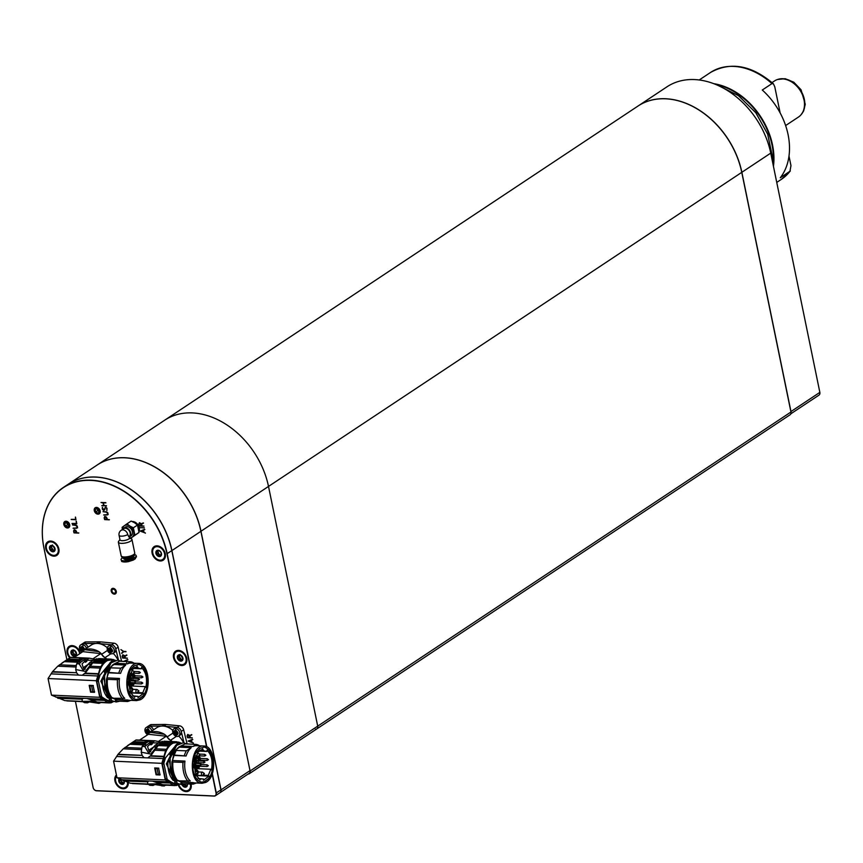 <?xml version="1.0" encoding="UTF-8"?>
<svg xmlns="http://www.w3.org/2000/svg" width="863" height="863" viewBox="0 0 863 863"><rect width="100%" height="100%" fill="white"/><g stroke="black" fill="none" stroke-linecap="round" stroke-linejoin="round"><path stroke-width="1.29" d="M97.174 465.017A76.235 56.656 56.4 0 1 97.228 464.984L164.747 420.162A76.235 56.656 56.4 0 1 268.512 486.462L317.713 726.128L790.95 412.018L741.759 172.352A76.235 56.656 -123.6 0 0 637.994 106.052L164.747 420.162A76.235 56.656 56.4 0 1 268.512 486.462L317.713 726.128A3.463 2.578 -123.6 0 1 316.829 728.89A3.463 2.578 -123.6 0 0 317.713 726.128L250.184 770.939A3.463 2.578 56.4 0 1 249.299 773.701A3.463 2.578 56.4 0 1 248.113 774.035M97.228 464.984A76.235 56.656 56.4 0 1 200.993 531.274L250.065 770.972M248.285 773.928A3.29 2.449 -123.6 0 0 250 772.051M315.567 729.213A3.463 2.578 -123.6 0 0 316.829 728.89L790.066 414.779A3.463 2.578 -123.6 0 0 790.95 412.018M193.366 743.108L191.974 742.331L191.51 740.055L192.449 739.321L188.123 741.069L193.366 742.989M123.679 651.77L125.869 651.489L123.614 651.382L120.906 649.591L123.344 651.597L121.737 653.442L123.873 651.641L126.02 651.738M126.85 661.608L126.602 660.389L127.541 659.656L123.366 661.543M139.418 522.805L138.749 524.197L139.234 525.999L143.894 526.203L141.856 525.729L141.554 524.262L143.15 522.881L141.478 523.949L139.245 522.913M145.405 533.151L144.024 532.374L143.549 530.098L144.499 529.364L140.173 531.112L145.416 533.032M103.549 510.367L105.718 507.584L106.764 508.544L106.926 510.508L106.99 508.221L105.674 507.207L103.733 510.022L102.309 507.466L102.481 509.407L103.549 510.367L104.66 509.785M105.869 507.077L103.733 510.022M105.674 507.207L104.973 507.724M105.124 507.919L105.987 507.649M104.801 516.419L104.153 517.811L104.628 519.612L109.299 519.817L107.26 519.343L106.99 518.059L104.66 516.516M75.523 517.185L75.631 519.343L71.176 519.386L75.933 519.742L75.523 517.185M75.998 519.699L71.316 519.537M76.354 521.274L76.473 523.431L72.017 523.474L76.775 523.83L76.354 521.274M76.839 523.787L72.158 523.625M76.127 521.144L76.473 523.431M74.24 529.688L73.582 531.079L74.067 532.881L78.727 533.086L76.688 532.611L76.429 531.317L74.089 529.785M115.48 591.295A2.168 1.607 -123.6 0 0 112.535 589.418A2.168 1.607 -123.6 0 0 112.395 592.115A2.168 1.607 -123.6 0 0 114.93 593.021A2.168 1.607 -123.6 0 0 115.48 591.295M100.162 510.928A3.635 2.708 -123.6 0 0 95.21 507.768A3.635 2.708 -123.6 0 0 94.973 512.288A3.635 2.708 -123.6 0 0 99.234 513.83A3.635 2.708 -123.6 0 0 100.162 510.928M69.709 524.736A3.635 2.708 -123.6 0 0 64.757 521.576A3.635 2.708 -123.6 0 0 64.52 526.096A3.635 2.708 -123.6 0 0 68.781 527.638A3.635 2.708 -123.6 0 0 69.709 524.736M115.793 775.632A8.145 6.052 -123.6 0 0 119.881 787.79A8.145 6.052 -123.6 0 0 128.274 782.741M178.166 784.618A8.145 6.052 -123.6 0 0 186.451 791.619A8.145 6.052 -123.6 0 0 191.111 784.348A8.145 6.052 -123.6 0 0 191.036 784.036M212.309 773.55L216.289 792.978A3.463 2.578 56.4 0 1 215.416 795.74A3.463 2.578 56.4 0 1 214.153 796.074L96.548 790.778A3.463 2.578 56.4 0 1 93.085 787.434L75.437 701.414L93.128 787.509A3.29 2.449 -123.6 0 0 96.419 790.681L214.024 795.977A3.29 2.449 -123.6 0 0 216.063 793.043L212.147 773.992M206.559 746.786L166.947 553.776A76.063 56.527 -123.6 0 0 90.982 480.4A76.063 56.527 -123.6 0 0 44.013 548.242L66.915 659.764M58.857 548.911A8.145 6.052 -123.6 0 0 47.648 541.921A8.145 6.052 -123.6 0 0 50.334 555.006A8.145 6.052 -123.6 0 0 58.857 548.911M165.264 553.701A8.145 6.052 -123.6 0 0 154.046 546.711A8.145 6.052 -123.6 0 0 156.742 559.807A8.145 6.052 -123.6 0 0 165.264 553.701M80.291 653.334A8.145 6.052 -123.6 0 0 69.957 645.988A8.145 6.052 -123.6 0 0 69.763 657.865M186.721 658.253A8.145 6.052 -123.6 0 0 175.513 651.263A8.145 6.052 -123.6 0 0 178.199 664.359A8.145 6.052 -123.6 0 0 186.721 658.253M77.422 527.897L77.314 526.171L75.89 525.092L72.438 524.931L75.858 525.47L77.228 526.797L76.462 528.016L73.107 528.253L77.616 527.768M72.557 524.877L76.85 525.707L77.433 527.131L76.462 528.016M107.994 514.628L107.886 512.902L106.451 511.824L103.01 511.673L106.429 512.201L107.789 513.528L107.034 514.747L103.679 514.984L108.177 514.499M103.129 511.619L107.422 512.439L108.004 513.863L107.034 514.747M106.527 505.75L103.938 505.448L103.42 502.902L105.771 502.622L101.025 502.482L103.075 502.881L103.603 505.427L101.78 505.729L106.516 505.891M144.337 527.789L139.45 527.617L144.337 527.929M122.837 654.877L122.168 656.258L122.643 658.059L127.314 658.275L125.275 657.8L124.973 656.333L126.57 654.952L124.887 656.02L122.654 654.985M187.735 734.542L187.066 735.923L187.551 737.725L192.212 737.941L190.173 737.466L189.871 735.999L191.467 734.618L189.774 735.686L187.562 734.65M215.416 795.74L220.043 792.666A3.463 2.578 -123.6 0 0 220.928 789.904L171.813 550.637A76.235 56.656 -123.6 0 0 68.048 484.348L63.42 487.422A76.235 56.656 56.4 0 1 167.185 553.722L206.84 746.927M66.883 659.774L43.97 548.167A76.235 56.656 56.4 0 1 63.42 487.422M74.434 529.558L73.582 531.079M73.776 530.95L73.916 532.73M74.25 532.751L78.813 532.956M74.38 530.076L75.717 530.216L76.548 532.471L74.207 532.503L73.916 531.09L74.747 530.001L76.354 532.6M77.433 527.131L76.656 527.886L77.433 527.131M73.301 528.124L76.624 528.275M75.383 517.066L75.631 519.343M104.995 516.29L104.153 517.811M104.337 517.681L104.628 519.612M104.822 519.483L109.385 519.688M104.952 516.808L106.289 516.948L107.12 519.202L104.768 519.235L104.488 517.832L105.318 516.743L106.926 519.332M108.004 513.863L107.228 514.628L108.004 513.863M103.873 514.855L107.185 515.006M103.992 510.281L104.855 509.655M105.318 507.789L105.901 507.455L105.318 507.789M106.181 507.52L106.764 508.544M106.958 508.415L106.71 510.055M104.477 509.634L103.916 509.893L104.477 509.634M102.503 507.336L102.244 508.145M102.438 508.016L102.33 508.943M102.524 508.825L102.481 509.407M102.675 509.278L103.743 510.238M105.933 502.881L103.42 502.902M101.37 502.676L103.075 502.881M103.269 502.751L103.603 505.427M101.974 505.599L106.537 505.804M144.855 529.569L143.549 530.098M140.367 530.982L145.459 533.086M140.809 531.112L143.441 530.098L143.657 532.234L140.809 531.112L143.247 530.227L143.657 532.234M139.784 527.638L144.348 527.843M143.528 523.086L141.554 524.262M139.612 522.676L138.749 524.197M138.943 524.068L139.094 525.847M139.428 525.869L143.981 526.074M139.547 523.194L140.885 523.334L141.715 525.589L139.375 525.621L139.083 524.208L139.914 523.118L141.521 525.718M127.907 659.861L126.602 660.389M124.056 661.479L126.494 660.389L126.742 661.597M126.494 660.389L126.71 662.536M123.862 661.403L126.3 660.519M126.937 655.157L124.973 656.333M123.031 654.747L122.168 656.258M122.363 656.128L122.643 658.059M122.837 657.94L127.4 658.145M122.967 655.265L124.304 655.405L125.135 657.66L122.794 657.692L122.503 656.279L123.333 655.19L124.941 657.789M121.1 649.763L123.344 651.597M123.538 651.468L121.597 653.097M192.805 739.526L191.51 740.055M188.317 740.939L193.409 743.043M188.76 741.069L191.392 740.055L191.608 742.202L188.76 741.069L191.198 740.184L191.608 742.202M191.845 734.812L189.871 735.999M187.929 734.413L187.066 735.923M187.26 735.794L187.551 737.725M187.746 737.595L192.298 737.8M187.864 734.92L189.202 735.071L190.033 737.315L187.692 737.347L187.4 735.945L188.231 734.855L189.838 737.444M106.667 658.944A16.99 12.621 -123.6 0 0 105.167 657.53A4.337 3.215 56.4 0 1 101.748 654.219A16.99 12.621 -123.6 0 0 98.975 651.694A21.467 15.955 -123.6 0 0 82.665 650.961A16.99 12.621 -123.6 0 0 81.241 652.708M82.665 650.961L84.401 649.612L98.975 651.694M101.748 654.219L107.465 650.422M107.282 647.746A16.99 12.621 -123.6 0 0 97.433 643.431A16.99 12.621 -123.6 0 0 91.273 645.049L84.401 649.612M110.896 653.733L105.167 657.53M118.08 660.195A16.99 12.621 -123.6 0 0 113.172 653.399A4.337 3.215 56.4 0 1 110.496 653.604A6.926 3.236 -69.5 0 1 110.076 652.644C107.141 649.839 107.26 648.178 110.41 647.66C113.333 650.454 113.226 652.115 110.076 652.644M87.94 647.272A4.337 3.215 -123.6 0 0 82.158 643.949A4.337 3.215 56.4 0 1 83.56 643.528L96.602 643.42A22.265 16.548 56.4 0 1 97.433 643.431A22.265 16.548 56.4 0 1 98.274 643.496L111.607 644.79L114.024 643.194A4.337 3.215 56.4 0 1 118.145 647.174L121.597 661.263M115.75 648.89L118.544 660.238M81.845 651.867A4.337 3.215 -123.6 0 1 79.439 647.218A4.337 3.215 56.4 0 1 80.637 644.952L84.563 642.342A4.337 3.215 56.4 0 1 85.976 641.932L99.018 641.813A22.265 16.548 56.4 0 1 100.691 641.889L114.024 643.194M172.179 741.576A16.99 12.621 -123.6 0 0 170.68 740.163A4.337 3.215 56.4 0 1 167.26 736.851A16.99 12.621 -123.6 0 0 164.488 734.327A21.467 15.955 -123.6 0 0 148.177 733.593A16.99 12.621 -123.6 0 0 146.753 735.341M148.177 733.593L149.914 732.245L164.488 734.327M167.26 736.851L172.978 733.054M172.794 730.378A16.99 12.621 -123.6 0 0 162.945 726.063A16.99 12.621 -123.6 0 0 156.786 727.682L149.914 732.245M176.408 736.366L170.68 740.163M183.592 742.827A16.99 12.621 -123.6 0 0 178.684 736.031M149.17 726.161L162.115 726.053A22.265 16.548 56.4 0 1 162.945 726.063A22.265 16.548 56.4 0 1 163.787 726.128L177.012 727.412M181.262 731.522L184.056 742.87M147.735 726.527L150.076 724.974A4.337 3.215 56.4 0 1 151.489 724.564L164.531 724.445A22.265 16.548 56.4 0 1 166.203 724.521L179.536 725.826A4.337 3.215 56.4 0 1 183.657 729.807L187.109 743.895M80.637 644.952A4.337 3.215 56.4 0 1 83.28 644.769A4.337 3.215 56.4 0 1 86.419 648.275M82.352 651.392C79.428 648.598 79.536 646.937 82.686 646.409L84.865 649.31M82.826 650.821A2.082 1.543 56.4 0 1 80.798 648.253A2.082 1.543 56.4 0 1 81.37 647.174A2.082 1.543 56.4 0 1 83.28 647.455A2.082 1.543 56.4 0 1 84.24 649.548A2.082 1.543 56.4 0 1 84.218 649.731M81.446 647.121A2.082 1.543 -123.6 0 0 80.949 648.156A2.082 1.543 -123.6 0 0 82.546 650.626L83.409 650.055A2.082 1.543 -123.6 0 0 83.506 650.087L84.952 649.699L83.506 650.087M82.546 650.626L81.564 647.757L82.686 647.099M82.945 647.228L84.067 648.523M84.175 648.857L84.067 649.85M82.654 650.659L83.614 650.033M84.035 649.71A1.597 1.187 56.4 0 1 83.236 649.548L83.409 650.055M83.236 649.548L82.201 647.735A1.597 1.187 56.4 0 0 82.503 648.847M110.496 653.604A4.337 3.215 -123.6 0 1 107.163 648.469A4.337 3.215 56.4 0 1 108.35 646.204A4.337 3.215 56.4 0 1 111.003 646.02A4.337 3.215 56.4 0 1 114.337 651.155A4.337 3.215 56.4 0 1 113.139 653.42L114.66 652.417A4.337 3.215 -123.6 0 0 115.858 650.152A4.337 3.215 -123.6 0 0 113.851 645.794A4.337 3.215 -123.6 0 0 109.871 645.19L108.35 646.204M108.522 649.505A2.082 1.543 56.4 0 1 109.094 648.415A2.082 1.543 56.4 0 1 111.003 648.706A2.082 1.543 56.4 0 1 111.963 650.799A2.082 1.543 56.4 0 1 111.392 651.878A2.082 1.543 56.4 0 1 109.482 651.597A2.082 1.543 56.4 0 1 108.522 649.505M109.17 648.372A2.082 1.543 -123.6 0 0 108.673 649.408A2.082 1.543 -123.6 0 0 110.27 651.867L111.122 651.306A2.082 1.543 -123.6 0 0 111.219 651.338L112.675 650.95L111.23 651.338M110.691 651.694L110.378 651.91A2.082 1.543 -123.6 0 0 111.467 651.835M110.27 651.867L109.288 649.008L110.41 648.35M110.669 648.48L111.78 649.774M111.888 650.109L111.845 651.328M110.378 651.91L111.338 651.285M111.758 650.961A1.597 1.187 56.4 0 1 110.96 650.799L111.122 651.306M110.96 650.799L109.925 648.987A1.597 1.187 56.4 0 0 110.227 650.098M129.935 537.908A6.926 5.146 -123.6 0 0 132.125 537.174A6.926 5.146 -123.6 0 0 133.776 531.727A6.926 5.146 -123.6 0 0 129.838 526.031L127.001 523.819L131.133 521.069L134.66 522.827L137.497 525.038L139.029 532.471L130.615 538.296M127.001 523.819L124.229 525.783A6.926 5.146 -123.6 0 0 122.427 529.472M130.043 538.674L134.887 535.211L133.355 527.789L129.838 526.031A6.926 5.146 -123.6 0 0 124.229 525.783L122.158 527.282L122.309 529.548M134.606 554.682A6.753 2.158 168.4 0 1 136.203 555.686A6.753 2.158 168.4 0 1 135.049 557.293L133.107 558.577A6.753 2.158 168.4 0 1 125.89 560.767A6.753 2.158 168.4 0 1 121.036 559.688A6.753 2.158 168.4 0 1 122.19 558.081L122.492 557.886A6.397 2.039 168.4 0 1 122.028 557.369M129.234 536.559A4.854 3.603 -123.6 0 0 129.105 530.551A4.854 3.603 -123.6 0 0 123.56 528.717L121.144 530.324A4.854 3.603 -123.6 0 1 127.746 534.542L128.835 536.862M129.159 536.182L129.504 537.886A4.854 1.553 168.4 0 1 127.109 539.807A4.854 1.553 168.4 0 1 122.05 540.659A4.854 1.553 168.4 0 1 120 539.839L119.072 535.34A4.854 1.553 168.4 0 0 121.122 536.16A4.854 1.553 168.4 0 0 127.746 534.542M129.45 537.627L131.392 538.749A6.926 2.211 168.4 0 1 131.942 539.407A6.926 2.211 168.4 0 1 128.511 542.137A6.926 2.211 168.4 0 1 121.284 543.356A6.926 2.211 168.4 0 1 118.36 542.191A6.926 2.211 168.4 0 1 118.609 541.381L119.946 539.58M131.942 539.407L134.736 553.01A6.926 2.211 168.4 0 1 134.747 553.205A6.926 2.211 168.4 0 1 131.025 555.837A6.926 2.211 168.4 0 1 124.078 556.959A6.926 2.211 168.4 0 1 121.219 555.988A6.926 2.211 168.4 0 1 121.154 555.794L118.36 542.191M134.747 553.205L134.65 554.456A6.591 2.104 168.4 0 1 131.122 556.969A6.591 2.104 168.4 0 1 124.52 558.027A6.591 2.104 168.4 0 1 121.802 557.099L121.219 555.988M134.552 554.801A6.397 2.039 168.4 0 1 134.315 555.47A6.397 2.039 168.4 0 1 124.704 558.383A6.397 2.039 168.4 0 1 122.514 557.897L122.773 558.048A6.16 1.963 168.4 0 1 122.654 557.973M134.218 555.599A6.16 1.963 168.4 0 1 134.132 555.718A6.16 1.963 168.4 0 1 124.887 558.512A6.16 1.963 168.4 0 1 122.773 558.048M138.986 531.489A6.58 4.898 -123.6 0 0 138.166 525.114A6.58 4.898 -123.6 0 0 132.719 521.522A6.58 4.898 -123.6 0 0 132.201 521.522M138.921 530.745A6.58 4.898 -123.6 0 0 132.837 521.824M138.846 530.011A6.58 4.898 -123.6 0 0 137.875 525.988M136.721 524.337A6.58 4.898 -123.6 0 0 133.474 522.147M123.56 528.296A5.2 3.862 -123.6 0 1 125.448 527.8A5.2 3.862 -123.6 0 1 130.259 531.619A5.2 3.862 -123.6 0 1 129.321 536.959L131.047 535.804A5.2 3.862 -123.6 0 0 132.007 530.475A5.2 3.862 -123.6 0 0 127.185 526.657A5.2 3.862 -123.6 0 0 125.297 527.142L123.56 528.296A5.2 3.862 -123.6 0 0 122.6 529.353M136.138 556.441L135.34 558.728L133.409 560.011L128.209 561.705L122.05 561.63L121.036 559.688M128.209 561.705L121.597 561.403M134.887 535.211L139.029 532.471M133.355 527.789L137.497 525.038M82.395 701.727L65.944 700.648M90.086 701.641L87.497 702.827L84.423 702.665L82.244 701.382L64.833 700.605L51.478 695.125L48.069 678.534L52.535 671.651L57.767 666.182L70.313 657.509L89.461 658.167L70.647 657.315M82.967 658.89L79.515 658.577L87.465 658.286L70.313 657.509A7.282 5.405 56.4 0 1 69.72 647.099A7.282 5.405 56.4 0 1 78.457 650.497A7.282 5.405 56.4 0 1 79.676 653.744M82.33 701.63L66.883 700.929M94.358 660.281L86.138 660.238L89.267 658.156L93.722 659.041M80.302 660.659L66.71 660.055M79.256 661.36L65.642 660.745M59.471 664.812L75.89 665.556M75.588 666.98L57.767 666.182M52.535 671.651L76.645 672.73L75.847 670.076M76.645 672.73L52.265 672.04M76.839 673.14L78.576 675.103L51.014 673.863M78.576 675.103L97.789 675.977L96.332 680.713L48.069 678.534M51.478 695.125L99.741 697.304L96.332 680.713M94.499 692.342L90.583 692.158L89.18 685.33L93.096 685.502L94.499 692.342M99.741 697.304L102.557 699.203L55.782 697.099M83.344 698.34L82.19 699.203L57.616 698.091M82.19 699.203L58.015 698.318M87.443 702.827L84.693 702.698L87.497 702.827L85.243 701.295L98.695 703.323L91.489 701.231L82.244 701.382L82.114 699.408M98.425 703.302L98.242 702.396L87.044 698.512M92.88 658.847L100.755 653.615L82.837 651.651L74.067 657.477M93.441 658.998L95.707 659.386M84.606 660.918L85.415 662.266L86.818 661.338L85.577 658.847L83.107 658.803L78.231 662.04L76.516 664.132L75.717 669.537L85.372 671.446L92.233 662.665L97.098 659.44L94.585 659.321L89.709 662.557L83.15 670.475L79.256 663.917L80.755 662.158L85.62 658.922L86.02 660.227L82.017 663.884L83.269 667.714L84.79 669.052M86.818 661.338L86.235 661.306M85.297 662.104L86.289 661.543L86.02 660.227M82.276 675.276L85.62 672.622L90.388 666.214L90.518 664.769M113.689 701.554L109.461 701.91L99.925 696.247L96.85 681.295L98.587 675.19C100.162 667.768 103.161 662.87 107.584 660.486L102.859 663.367L100.097 668.081L97.789 675.977M102.557 699.203L108.177 702.795L110.96 702.86L113.377 701.651M96.58 702.029L107.163 702.504L97.799 702.32M84.801 673.496L98.177 674.1M89.202 685.33L90.583 692.158M103.528 700.163L90.151 699.559M103.733 700.378L90.626 699.785M98.242 702.396L109.342 702.946M98.965 703.345L100.96 702.568M106.127 658.922L100.755 653.615M105.804 658.491L105.232 658.879M114.143 659.936L114.79 660.119M88.069 664.456L83.247 667.66M83.269 667.714L84.261 669.537L85.264 669.062M85.146 673.118L98.253 673.712M100.097 668.081L89.515 667.606M106.203 660.745L95.836 660.281L93.355 661.997L90.701 665.664M90.388 666.214L100.766 666.678M98.587 675.19L99.979 675.254L98.35 680.594L96.947 680.529M100.27 696.721L101.672 696.786L98.35 680.594M101.672 696.786L104.844 698.933L103.441 698.868M99.979 675.254L112.762 659.742L115.545 660.411M110.863 701.975L104.844 698.933M112.762 659.742L107.584 660.486M103.722 662.46L93.355 661.997M94.337 661.295L104.693 661.759M107.487 660.001L97.12 659.537L95.922 660.217M89.213 685.384L92.557 685.535L89.784 685.772L91.618 686.031L93.323 685.567M89.784 685.772L91.036 691.889L94.574 691.684M113.452 659.537L109.623 659.278L107.918 660.335M111.392 659.159L98.468 658.577L108.587 659.548L95.34 659.354M97.066 658.717L96.084 658.987M112.244 700.907L109.072 700.519L109.374 699.192L100.842 681.241L110.108 662.633M95.329 659.289L107.81 659.85M109.374 699.192L109.957 699.213M104.196 679.019L102.384 679.149L103.312 677.725L104.326 677.779M111.78 700.637L109.072 700.519M108.328 666.107L105.405 672.266L104.347 671.921L110.453 662.385L113.776 661.047M104.337 672.223L105.383 672.655M104.056 679.224L107.023 695.244M102.384 679.149C102.061 686.937 103.787 693.097 107.541 697.649L108.932 698.102M106.721 678.911L108.069 672.547M111.09 666.668L113.215 664.456L116.57 662.762M115.664 699.494L112.87 698.253M106.861 678.706L108.188 672.601M111.694 666.16L115.523 663.291M113.927 698.674L113.215 698.264M115.674 699.472L127.713 700.012L126.386 701.209L116.559 701.069L115.372 700.799L115.674 699.472L112.719 697.789M107.411 677.908L119.45 678.458L117.487 679.742L107.282 679.364C106.796 687.466 108.479 693.766 112.319 698.253L111.489 698.221C107.648 693.723 105.966 687.423 106.44 679.332L108.555 672.816L107.789 672.374L109.73 667.8L115.48 663.313L119.666 661.209L121.057 661.349M127.713 700.012A18.63 10.949 92.6 0 0 129.31 700.292L136.591 700.616C122.427 701.134 124.207 661.619 138.274 663.399C150.324 662.773 151.92 695.071 140.065 699.839L136.591 700.616M138.274 663.399L130.993 663.075A18.63 10.949 92.6 0 0 127.519 663.852L115.48 663.313M113.668 664.51L125.707 665.06A18.63 10.949 92.6 0 0 120.593 673.356L108.555 672.816M119.45 678.458A18.63 10.949 92.6 0 0 124.757 698.329L112.395 698.232C108.533 693.733 106.839 687.412 107.336 679.278M120.507 661.241L130.518 661.77L127.519 663.852M125.707 665.06L120.852 668.189L109.73 667.8M107.789 672.374L108.619 672.417L110.572 667.843M108.619 672.417L120.593 673.356M107.282 679.364L106.44 679.332M116.214 700.842L115.372 700.799M117.4 701.112L127.681 701.5L130.885 700.357M117.487 679.742A19.925 11.715 92.6 0 0 122.546 698.685M120.852 668.189A19.925 11.715 92.6 0 0 118.824 672.903M134.099 663.216A19.925 11.715 92.6 0 0 130.518 661.77M126.386 701.209A19.925 11.715 92.6 0 0 127.681 701.5M127.724 688.447L127.174 682.892C127.444 681.468 126.645 681.651 128.22 675.136L130.68 669.505L134.11 665.848L138.22 664.607C138.814 663.83 143.075 666.721 143.528 667.52L146.376 672.73L147.551 678.221L147.379 685.459L145.685 691.641L142.891 696.268L139.159 698.998L136.645 699.408C135.944 699.764 134.391 699.03 131.985 697.207L129.979 694.575L127.724 688.447M108.673 672.439L110.701 667.735M116.235 700.756L117.53 701.036M136.645 699.408L138.835 699.073L143.204 695.761L145.426 692.007C148.307 683.917 146.926 685.848 147.562 682.406L147.487 678.609L145.75 671.349L143.646 667.768C140.583 664.974 138.749 663.917 138.166 664.607L138.22 664.607M134.315 667.379L141.316 668.803L141.489 667.574C146.02 671.964 147.497 678.545 145.912 687.304L145.318 686.624L142.773 692.784L143.366 693.464L138.004 697.649L138.091 696.409L134.693 696.042L134.606 697.282L129.698 691.608L130.389 691.101L128.814 684.294L128.123 684.801L129.364 674.607L129.903 675.373L132.168 670.842L131.629 670.076L137.26 666.268L137.098 667.498L137.929 667.466M133.01 678.857L132.33 675.524L129.116 675.384A1.564 0.917 -87.4 0 1 129.137 675.341L129.903 675.373M128.091 684.262L128.814 684.294M132.611 695.956L134.693 696.042M135.286 696.29L138.091 696.409M130.302 692.881L143.366 693.464M138.22 692.579L142.773 692.784M132.298 689.257L132.578 688.512L128.824 684.521M130.162 685.945L145.318 686.624M130.378 685.956L130.572 684.974M133.021 668.426L141.316 668.803M128.943 685.697L132.212 689.159M128.598 684.283L128.058 683.733M128.716 678.901L128.479 677.984A1.294 0.766 -87.4 0 1 129.072 677.714L130.194 678.016M128.652 677.153L130.248 676.635L131.359 677.692L129.795 677.908M131.435 679.979L131.047 680.853M133.689 674.165L130.184 674.586L133.689 674.165L134.801 675.233L133.236 675.438M134.876 677.509L134.488 678.383M132.535 680.918L133.431 680.26L131.37 680.173M133.42 680.389L134.542 681.015M134.757 683.604L134.132 683.712M130.993 682.557L130.928 683.701L133.992 684.111L133.355 685.103L132.244 684.035L128.371 683.863L128.177 682.903L132.039 682.633M130.917 674.618L130.281 674.327M130.96 680.022L130.529 680.616M129.288 677.185L130.96 677.962L128.565 677.574M129.126 678.987L128.889 677.994M133.085 678.264L133.689 678.35M134.401 677.552L133.7 678.296M132.729 674.715L134.401 675.492L131.349 675.082L131.144 676.182M131.305 675.589L129.191 674.985M133.075 678.318L132.33 675.524M128.371 683.863L131.111 683.367M128.911 683.593L128.706 682.924M133.355 680.961L133.431 680.26M132.805 684.057L132.244 684.035M134.035 680.411L133.97 680.983M131.554 673.625L130.205 673.291L131.554 673.625M128.997 678.059L128.102 677.833M132.438 675.589L131.554 675.362L132.438 675.589M128.954 683.582A1.564 0.917 -87.4 0 1 128.76 682.924M131.187 683.528L132.082 683.744M131.92 675.513A1.294 0.766 -87.4 0 1 132.524 675.244L133.646 675.546A1.036 0.615 -87.4 0 1 133.862 675.653M131.812 683.733A1.294 0.766 -87.4 0 1 131.51 683.054M129.504 679.138A1.036 0.615 -87.4 0 1 130.41 678.124M133.776 677.541A1.036 0.615 -87.4 0 1 133.679 675.556M133.646 683.636A1.036 0.615 -87.4 0 1 132.826 682.665M133.355 672.687L134.552 671.889L133.355 672.687L134.326 673.118L132.481 673.96A1.737 1.014 -87.4 0 1 131.586 672.87A1.737 1.014 -87.4 0 1 131.597 671.684M134.552 671.889L132.632 670.497A1.737 1.014 -87.4 0 0 132.093 670.724M129.299 681.08L130.496 680.292L129.299 681.08L130.27 681.522L128.425 682.353A1.737 1.014 -87.4 0 1 128.048 682.212M130.496 680.292L128.576 678.89A1.737 1.014 -87.4 0 0 128.328 678.933M131.532 690.788L132.719 689.99L131.532 690.788L132.503 691.22L130.647 692.061A1.737 1.014 -87.4 0 1 129.914 691.446M132.719 689.99L130.798 688.598A1.737 1.014 -87.4 0 0 129.817 689.623M137.713 691.695L138.684 692.126L136.839 692.967A1.737 1.014 -87.4 0 1 135.955 691.878A1.737 1.014 -87.4 0 1 136.99 689.505L138.911 690.907L137.713 691.695L138.911 690.907M131.079 679.893L130.949 678.221L138.296 678.555L139.482 679.429M134.52 677.423L134.391 675.751L141.748 676.085L142.924 676.97M134.401 683.518L133.722 682.709M147.897 784.359L131.456 783.28M155.599 784.273L153.01 785.459L149.935 785.298L147.756 784.014L130.345 783.237L116.98 777.757L113.582 761.166L118.048 754.284L123.28 748.814L135.825 740.141L154.962 740.799L136.16 739.947M148.479 741.522L145.027 741.209L152.978 740.918L135.825 740.141M147.843 784.262L132.395 783.561M159.871 742.914L151.651 742.87L154.779 740.788L159.234 741.673M145.815 743.291L132.222 742.687M144.768 743.992L131.154 743.377M124.973 747.444L141.403 748.189M141.101 749.613L123.28 748.814M118.048 754.284L142.147 755.362L141.349 752.709M142.147 755.362L117.767 754.661M142.352 755.772L144.089 757.736L116.527 756.495M144.089 757.736L163.301 758.609L161.845 763.334L113.582 761.166M116.98 777.757L165.254 779.936L161.845 763.334M160.011 774.974L156.084 774.791L154.682 767.962L158.609 768.135L160.011 774.974M165.254 779.936L168.069 781.835L121.295 779.731M148.857 780.972L147.702 781.835L123.118 780.724M147.702 781.835L123.528 780.95M153.01 785.459L150.755 783.928L164.207 785.956L157.001 783.863L147.756 784.014L147.627 782.04M163.938 785.934L163.754 785.028L152.557 781.144M158.393 741.479L166.268 736.247L148.35 734.284L139.579 740.109M158.943 741.63L161.219 742.018M150.119 743.55L150.928 744.898L152.33 743.971L151.09 741.479L148.609 741.436L143.743 744.672L142.028 746.765L141.219 752.169L150.885 754.079L157.746 745.298L161.349 742.903L158.868 744.629L156.203 748.297L156.02 747.39M152.33 743.971L151.748 743.938M150.809 744.737L151.802 744.176L151.133 741.554L144.768 746.549L142.222 746.43M147.778 757.908L151.122 755.254L156.203 748.297M179.202 784.187L174.973 784.543L165.437 778.879L162.363 763.928L164.099 757.822C165.674 750.4 168.673 745.503 173.096 743.119L168.371 745.999L165.599 750.713L163.301 758.609M168.069 781.835L173.69 785.427L176.473 785.492L178.889 784.284M162.093 784.661L172.665 785.136L163.312 784.952M150.313 756.128L163.69 756.732M154.714 767.962L156.084 774.791M169.04 782.795L155.664 782.191M169.245 783.011L156.127 782.417M163.754 785.028L174.855 785.578M164.412 785.977L161.651 785.848L166.473 785.201M171.64 741.554L166.268 736.247M171.316 741.123L170.734 741.511M179.655 742.558L180.302 742.752M153.582 747.088L148.749 750.292M151.532 742.86L147.53 746.517L148.77 750.346L150.302 751.673M172.999 742.633L160.097 741.953L155.221 745.19L148.663 753.108L144.768 746.549M148.77 750.346L149.763 752.169L150.777 751.695M150.755 743.367A5.545 4.121 56.4 0 1 150.745 743.356L151.025 744.683L150.755 743.367M150.658 755.751L163.765 756.344M165.599 750.713L155.027 750.238M155.901 748.836L166.279 749.311M164.099 757.822L165.491 757.887L163.851 763.226L162.46 763.162M165.782 779.354L167.185 779.418L163.851 763.226M167.185 779.418L170.356 781.565L168.954 781.5M165.491 757.887L178.274 742.374L181.057 743.043M176.376 784.607L170.356 781.565M178.274 742.363L173.096 743.119M169.224 745.093L158.868 744.629M159.849 743.928L170.205 744.391M162.632 742.169L161.435 742.849L162.611 742.072M154.725 768.016L158.069 768.167L155.297 768.404L157.131 768.663L158.835 768.199M155.297 768.404L156.548 774.521L160.087 774.316M178.965 742.169L175.135 741.91L173.42 742.967M176.893 741.781L163.981 741.209L174.099 742.18L160.852 741.986M162.578 741.349L161.597 741.619M177.746 783.539L174.585 783.151L174.887 781.824L166.354 763.874L175.621 745.265M160.842 741.921L173.323 742.482M174.887 781.824L175.469 781.846M169.709 761.651L167.897 761.781L168.824 760.357L169.838 760.411M177.293 783.27L174.585 783.151M173.841 748.739L170.917 754.898L169.86 754.553L175.955 745.017L179.288 743.679M169.849 754.855L170.896 755.287M169.569 761.856L172.535 777.876M167.897 761.781C167.573 769.569 169.299 775.729 173.053 780.281L174.445 780.735M172.233 761.544L173.582 755.179M176.602 749.3L178.727 747.088L182.082 745.395M181.176 782.126L178.371 780.886M172.373 761.339L173.69 755.233M177.206 748.793L181.036 745.923M179.439 781.306L178.727 780.896M181.187 782.105L193.226 782.644L191.899 783.841L182.071 783.701L180.885 783.431L181.187 782.105L178.231 780.422M172.924 760.54L184.962 761.09L182.999 762.374L172.783 761.997C172.309 770.098 173.992 776.398 177.832 780.886L176.991 780.853C173.161 776.355 171.478 770.055 171.953 761.953L174.067 755.449L173.29 755.006L175.243 750.432L180.993 745.945L185.178 743.841L186.57 743.982M193.226 782.644A18.63 10.949 92.6 0 0 194.822 782.924L202.104 783.248C187.94 783.766 189.72 744.251 203.787 746.031C215.836 745.405 217.422 777.703 205.577 782.471L202.104 783.248M203.787 746.031L196.505 745.708A18.63 10.949 92.6 0 0 193.032 746.484L180.993 745.945M179.18 747.142L191.219 747.692A18.63 10.949 92.6 0 0 186.106 755.988L174.067 755.449M184.962 761.09A18.63 10.949 92.6 0 0 190.27 780.961L177.907 780.864C174.046 776.366 172.352 770.044 172.848 761.91M186.02 743.874L196.03 744.402L193.032 746.484M191.219 747.692L186.354 750.821L175.243 750.432M173.29 755.006L174.132 755.049L176.084 750.476M174.132 755.049L186.106 755.988M172.783 761.997L171.953 761.953M181.726 783.475L180.885 783.431M182.913 783.744L193.193 784.133L196.386 782.989M182.999 762.374A19.925 11.715 92.6 0 0 188.058 781.317M186.354 750.821A19.925 11.715 92.6 0 0 184.337 755.535M199.612 745.848A19.925 11.715 92.6 0 0 196.03 744.402M191.899 783.841A19.925 11.715 92.6 0 0 193.193 784.133M193.236 771.08L192.686 765.524C192.956 764.1 192.158 764.284 193.733 757.768L196.181 752.137L199.623 748.48L203.733 747.239C204.326 746.463 208.587 749.354 209.04 750.152L211.888 755.362L213.053 760.853L212.881 768.092L211.198 774.273L208.404 778.901L204.671 781.63L202.158 782.04C201.457 782.396 199.903 781.662 197.498 779.839L195.48 777.207L193.236 771.08M174.186 755.071L176.214 750.368M181.748 783.388L183.042 783.669M202.158 782.04L204.348 781.705L208.717 778.394L210.939 774.64C213.819 766.549 212.438 768.48 213.075 765.039L212.999 761.242L211.262 753.982L209.159 750.4C206.084 747.606 204.261 746.549 203.679 747.239M199.828 750.012L206.829 751.436L207.001 750.206C211.532 754.596 212.999 761.177 211.424 769.936L210.831 769.257L208.274 775.416L208.878 776.096L203.517 780.271L203.603 779.041L200.205 778.674L200.119 779.915L195.211 774.24L195.901 773.733L194.326 766.927L193.636 767.434L194.876 757.239L195.416 758.005L197.681 753.475L197.142 752.709L202.773 748.901L202.6 750.13L203.441 750.098M198.522 761.49L197.843 758.156L194.617 758.016A1.564 0.917 -87.4 0 1 194.65 757.973L195.416 758.005M193.592 766.894L194.326 766.927M198.123 778.588L200.205 778.674M200.799 778.922L203.603 779.041M195.815 775.513L208.878 776.096M203.722 775.211L208.274 775.416M197.81 771.889L198.091 771.144L194.337 767.153M195.674 768.577L210.831 769.257M195.89 768.588L196.074 767.606M198.533 751.058L206.829 751.436M194.455 768.329L197.713 771.792M194.11 766.916L193.571 766.366M194.229 761.533L193.992 760.616A1.294 0.766 -87.4 0 1 194.585 760.346L195.707 760.648A1.036 0.615 -87.4 0 1 195.923 760.756M194.164 759.785L195.761 759.267L196.872 760.325L195.297 760.54M196.947 762.612L196.559 763.485M197.282 756.56L195.696 757.218L199.202 756.797L200.313 757.854L198.749 758.07M200.389 760.141L200 761.015M198.048 763.55L198.943 762.892L196.883 762.806M198.932 763.011L200.054 763.647M200.27 766.236L199.633 766.344M196.505 765.19L196.44 766.333L199.504 766.743L198.868 767.736L197.756 766.668L193.884 766.495L193.69 765.535L197.551 765.265M196.43 757.25L195.793 756.959M196.473 762.655L196.041 763.248M194.801 759.818L196.473 760.594L194.067 760.206M194.639 761.619L194.402 760.627M198.587 760.896L199.202 760.983M199.914 760.184L199.202 760.929M198.242 757.347L199.914 758.124L196.85 757.714L196.656 758.814M196.818 758.221L194.693 757.617M198.587 760.95L197.843 758.156M193.884 766.495L196.624 765.999M194.412 766.215L194.218 765.557M198.868 763.593L198.943 762.892M198.317 766.689L197.756 766.668M199.547 763.043L199.482 763.615M197.066 756.258L195.718 755.923L197.066 756.258M194.509 760.691L193.614 760.465M197.951 758.221L197.055 757.994L197.951 758.221M194.466 766.215A1.564 0.917 -87.4 0 1 194.272 765.557M196.699 766.161L197.595 766.376M197.433 758.145A1.294 0.766 -87.4 0 1 198.037 757.876L199.148 758.178A1.036 0.615 -87.4 0 1 199.364 758.286M197.325 766.366A1.294 0.766 -87.4 0 1 197.023 765.686M195.006 761.759A1.036 0.615 -87.4 0 1 195.664 760.648L196.192 760.67A1.036 0.615 -87.4 0 1 196.516 760.864M199.288 760.174A1.036 0.615 -87.4 0 1 199.116 758.178L199.633 758.199A1.036 0.615 -87.4 0 1 199.957 758.394M199.159 766.258A1.036 0.615 -87.4 0 1 198.339 765.298M198.868 755.319L200.065 754.521L198.868 755.319L199.838 755.751L197.983 756.592A1.737 1.014 -87.4 0 1 197.098 755.503A1.737 1.014 -87.4 0 1 197.109 754.316M200.065 754.521L198.145 753.129A1.737 1.014 -87.4 0 0 197.595 753.356M194.811 763.712L196.009 762.924L194.811 763.712L195.782 764.154L193.927 764.985A1.737 1.014 -87.4 0 1 193.56 764.845M196.009 762.924L194.089 761.522A1.737 1.014 -87.4 0 0 193.841 761.565M197.034 773.421L198.231 772.622L197.034 773.421L198.005 773.852L196.16 774.694A1.737 1.014 -87.4 0 1 195.426 774.079M198.231 772.622L196.311 771.231A1.737 1.014 -87.4 0 0 195.329 772.256M203.226 774.327L204.197 774.758L202.352 775.6A1.737 1.014 -87.4 0 1 201.457 774.51A1.737 1.014 -87.4 0 1 202.503 772.137L204.423 773.539L203.226 774.327L204.423 773.539M196.581 762.525L196.462 760.853L203.808 761.188L204.995 762.061M200.033 760.055L199.903 758.383L207.249 758.717L208.436 759.602M199.914 766.15L199.234 765.341M154.909 547.185A7.282 5.405 56.4 0 1 155.146 547.023A7.282 5.405 56.4 0 1 165.049 553.345A7.282 5.405 56.4 0 1 163.193 559.148A7.282 5.405 56.4 0 1 162.945 559.3M164.563 553.668A7.282 5.405 56.4 0 1 162.708 559.472A7.282 5.405 56.4 0 1 154.175 556.398A7.282 5.405 56.4 0 1 154.66 547.336A7.282 5.405 56.4 0 1 164.563 553.668M158.932 554.132L157.454 555.114L158.846 555.977L160.324 554.995L158.932 554.132L157.843 551.414L156.365 552.396L155.966 551.705A3.42 2.546 -123.6 0 0 156.613 554.887A3.42 2.546 -123.6 0 0 159.331 556.581A3.42 2.546 -123.6 0 0 161.403 555.103A3.42 2.546 -123.6 0 0 160.755 551.921A3.42 2.546 -123.6 0 0 158.026 550.227A3.42 2.546 -123.6 0 0 155.966 551.705L158.026 550.227L158.814 550.648L160.755 551.921L161.435 554.963M157.454 555.114L156.613 554.887L156.699 554.014L158.177 553.032M158.846 555.977L159.331 556.581L160.971 555.265L159.331 556.581M156.365 552.396L156.699 554.014M157.735 550.594L155.966 551.705M48.501 542.396A7.282 5.405 56.4 0 1 48.738 542.234A7.282 5.405 56.4 0 1 58.35 547.487A7.282 5.405 56.4 0 1 56.785 554.359A7.282 5.405 56.4 0 1 56.537 554.51M57.864 547.8A7.282 5.405 56.4 0 1 56.3 554.672A7.282 5.405 56.4 0 1 47.778 551.608A7.282 5.405 56.4 0 1 48.252 542.547A7.282 5.405 56.4 0 1 57.864 547.8M54.304 550.281L52.87 549.645L51.446 547.045L49.968 548.027L49.461 547.369A3.42 2.546 -123.6 0 0 50.55 550.518A3.42 2.546 -123.6 0 0 53.366 551.77A3.42 2.546 -123.6 0 0 55.092 549.86A3.42 2.546 -123.6 0 0 54.013 546.7A3.42 2.546 -123.6 0 0 51.197 545.459A3.42 2.546 -123.6 0 0 49.461 547.369L51.197 545.459L53.452 546.408L55.092 549.904M52.87 549.645L50.55 550.518L50.518 549.634L51.996 548.652M51.392 550.626L53.366 551.77L55.092 549.623M49.968 548.027L50.518 549.634M50.993 545.923L49.461 547.369M53.366 551.77L53.851 551.112M51.446 547.045L52.47 544.941M176.365 651.738A7.282 5.405 56.4 0 1 176.602 651.576A7.282 5.405 56.4 0 1 185.879 655.977A7.282 5.405 56.4 0 1 184.65 663.701A7.282 5.405 56.4 0 1 184.402 663.852M185.394 656.301A7.282 5.405 56.4 0 1 184.164 664.025A7.282 5.405 56.4 0 1 175.642 660.95A7.282 5.405 56.4 0 1 176.117 651.889A7.282 5.405 56.4 0 1 185.394 656.301M182.481 659.634L181.036 659.203L179.364 656.743L177.886 657.725L177.303 657.088A3.42 2.546 -123.6 0 0 178.717 660.173A3.42 2.546 -123.6 0 0 181.554 661.036A3.42 2.546 -123.6 0 0 182.988 658.825A3.42 2.546 -123.6 0 0 181.575 655.74A3.42 2.546 -123.6 0 0 178.738 654.877A3.42 2.546 -123.6 0 0 177.303 657.088L178.738 654.877L181.025 655.546L182.967 659.008M178.717 660.173L179.558 660.184L178.717 660.173L178.598 659.289L180.076 658.307M181.554 661.036L181.964 660.314L181.554 661.036L179.558 660.184L181.122 659.138L179.731 660.066M177.886 657.725L178.598 659.289M179.31 654.941L178.738 654.877M178.619 655.405L177.303 657.088M180.993 655.567L181.575 655.74M181.964 660.314L182.988 658.814M179.364 656.743L180.097 654.424M190.896 784.025A7.282 5.405 56.4 0 1 189.04 789.796A7.282 5.405 56.4 0 1 188.792 789.947M190.335 784.003A7.282 5.405 56.4 0 1 188.555 790.109A7.282 5.405 56.4 0 1 178.781 784.348M181.974 784.629A3.42 2.546 -123.6 0 0 183.334 786.473A3.42 2.546 -123.6 0 0 186.16 787.045A3.42 2.546 -123.6 0 0 187.357 784.629A3.42 2.546 -123.6 0 0 187.217 783.863M183.334 786.473L184.164 786.398L183.334 786.473L183.161 785.6L184.758 784.1M186.16 787.045L186.505 786.279L186.16 787.045L184.164 786.398L185.815 785.287L184.639 784.618M182.33 784.079L183.161 785.6M187.023 783.831L187.336 784.909M186.505 786.279L187.357 784.769M187.077 785.718L184.52 786.161M128.048 782.687A7.282 5.405 56.4 0 1 126.03 786.959A7.282 5.405 56.4 0 1 125.782 787.11M127.551 782.536A7.282 5.405 56.4 0 1 125.545 787.272A7.282 5.405 56.4 0 1 117.756 785.179A7.282 5.405 56.4 0 1 116.235 776.473M119.245 778.706A3.42 2.546 -123.6 0 0 118.716 780.81A3.42 2.546 -123.6 0 0 120.464 783.744A3.42 2.546 -123.6 0 0 123.28 784.143A3.42 2.546 -123.6 0 0 124.337 781.619A3.42 2.546 -123.6 0 0 124.283 781.317M120.464 783.744L121.295 783.636L120.464 783.744L120.259 782.881L121.737 781.9L120.691 779.181M123.28 784.143L123.592 783.356L123.28 784.143L121.295 783.636L122.988 782.461L121.737 781.9M120.852 780.411L119.374 781.382L118.716 780.81L119.752 778.868M119.374 781.382L120.259 782.881M120.561 779.354L118.716 780.81M123.592 783.356L124.315 781.954M124.196 782.86L121.748 783.324M69.968 646.948A7.282 5.405 56.4 0 1 70.194 646.786A7.282 5.405 56.4 0 1 78.932 650.173A7.282 5.405 56.4 0 1 80.162 653.431M76.44 654.801L73.981 653.874L73.075 652.385L71.597 653.367L70.928 652.795A3.42 2.546 -123.6 0 0 72.708 655.707A3.42 2.546 -123.6 0 0 75.513 656.085A3.42 2.546 -123.6 0 0 76.548 653.539A3.42 2.546 -123.6 0 0 74.768 650.616A3.42 2.546 -123.6 0 0 71.963 650.238A3.42 2.546 -123.6 0 0 70.928 652.795L71.963 650.238L74.423 650.465M72.708 655.707L73.528 655.589L72.708 655.707L72.503 654.855L73.981 653.874M75.513 656.085L75.825 655.297L75.513 656.085L73.528 655.589L75.243 654.424L74.013 655.276M71.597 653.367L72.503 654.855M72.74 650.314L71.953 650.842L71.963 650.238M73.075 652.385L73.29 650.982L70.928 652.795M74.358 650.465L76.527 653.884M75.825 655.297L76.548 653.776M72.902 651.155L73.431 649.861M99.321 509.17A3.56 2.643 -123.6 0 0 95.135 507.919A3.56 2.643 -123.6 0 0 95.135 512.417A3.56 2.643 -123.6 0 0 99.31 513.679A3.56 2.643 -123.6 0 0 99.321 509.17M96.688 508.469L95.221 509.612L95.761 511.932L97.756 513.118L99.234 511.975L98.695 509.655L96.688 508.469M99.126 511.5L97.692 510.659L95.761 511.932M97.26 508.814L97.692 510.659M96.829 508.555L95.221 509.612M147.357 734.499A4.337 3.215 -123.6 0 1 144.952 730.465A4.337 3.215 56.4 0 1 146.138 727.585A4.337 3.215 56.4 0 1 148.22 727.239A4.337 3.215 56.4 0 1 151.931 730.907M153.452 729.904A4.337 3.215 -123.6 0 0 147.659 726.581L146.138 727.585M148.242 734.133C145.07 731.781 144.93 730.055 147.821 728.933L150.378 731.943M148.339 733.453A2.082 1.543 56.4 0 1 146.311 731.188A2.082 1.543 56.4 0 1 146.883 729.796A2.082 1.543 56.4 0 1 148.663 729.99A2.082 1.543 56.4 0 1 149.752 731.878A2.082 1.543 56.4 0 1 149.731 732.363M146.958 729.753A2.082 1.543 -123.6 0 0 146.462 731.08A2.082 1.543 -123.6 0 0 148.339 733.334L148.684 733.097M148.339 733.334L147.023 730.53L147.951 729.645M148.199 729.731L149.45 730.885M149.601 731.231L149.698 732.385M148.436 733.345L149.752 732.687L148.436 733.345M149.677 732.309A1.597 1.187 56.4 0 1 148.954 732.266L149.191 732.763M148.954 732.266L147.724 730.346M148.166 731.684A1.597 1.187 56.4 0 1 147.713 730.594L148.727 729.375M176.581 736.398A4.337 3.215 -123.6 0 1 172.676 731.716A4.337 3.215 56.4 0 1 173.862 728.836A4.337 3.215 56.4 0 1 175.933 728.491A4.337 3.215 56.4 0 1 179.838 733.172A4.337 3.215 56.4 0 1 178.652 736.053A4.337 3.215 56.4 0 1 176.581 736.398A6.926 3.722 -78.6 0 1 175.966 735.384C172.783 733.032 172.643 731.295 175.545 730.184C178.717 732.525 178.857 734.262 175.966 735.384M178.652 736.053L180.173 735.039A4.337 3.215 -123.6 0 0 181.359 732.158A4.337 3.215 -123.6 0 0 179.105 728.221A4.337 3.215 -123.6 0 0 175.383 727.822L173.862 728.836M174.035 732.428A2.082 1.543 56.4 0 1 174.606 731.047A2.082 1.543 56.4 0 1 176.386 731.241A2.082 1.543 56.4 0 1 177.476 733.129A2.082 1.543 56.4 0 1 176.904 734.51A2.082 1.543 56.4 0 1 175.113 734.327A2.082 1.543 56.4 0 1 174.035 732.428M174.682 731.004A2.082 1.543 -123.6 0 0 174.186 732.331A2.082 1.543 -123.6 0 0 176.052 734.586L176.408 734.348M176.214 734.564L176.16 734.596A2.082 1.543 -123.6 0 0 176.98 734.456M176.052 734.586L174.747 731.781L175.674 730.896M175.912 730.972L177.163 732.137M177.325 732.471L177.444 733.679M176.16 734.596L177.465 733.928L176.16 734.596M177.39 733.561A1.597 1.187 56.4 0 1 176.678 733.518L176.915 734.014M176.678 733.518L175.437 731.597M175.89 732.935A1.597 1.187 56.4 0 1 175.437 731.846L176.44 730.627M114.326 594.122A3.118 2.319 56.4 0 1 111.219 591.112A3.118 2.319 56.4 0 1 113.139 588.329A3.118 2.319 56.4 0 1 116.257 591.338A3.118 2.319 56.4 0 1 114.326 594.122M68.501 522.547A3.56 2.643 -123.6 0 0 64.38 522.018A3.56 2.643 -123.6 0 0 65.038 526.667A3.56 2.643 -123.6 0 0 69.159 527.196A3.56 2.643 -123.6 0 0 68.501 522.547M65.922 522.309L64.703 523.755L65.556 526.052L67.616 526.905L68.835 525.448L67.994 523.151L65.922 522.309M68.781 525.297L67.487 524.769L65.556 526.052M66.688 522.622L67.487 524.769M66.516 522.547L64.703 523.755M200.896 531.338A76.235 56.656 -123.6 0 0 97.131 465.049L68.145 484.283A76.235 56.656 -123.6 0 0 68.101 484.316A76.235 56.656 -123.6 0 1 171.91 550.572L200.896 531.338L250.011 770.605A3.463 2.578 56.4 0 1 249.127 773.367L220.141 792.601A3.463 2.578 -123.6 0 0 220.141 792.601A3.463 2.578 -123.6 0 0 221.025 789.839L171.91 550.572M780.152 112.977L774.78 86.807L773.41 83.83L771.932 83.614L762.277 90.022A64.11 47.648 56.4 0 1 780.281 177.778L790.335 170.982L781.393 179.331A64.11 47.648 -123.6 0 0 789.947 171.359L790.961 165.61L788.987 156.02M770.735 153.118A76.235 56.656 -123.6 0 0 666.97 86.818L638.091 105.987A76.235 56.656 56.4 0 1 741.856 172.287L790.972 411.554L819.85 392.374L770.735 153.118L741.856 172.287M791.026 412.611A3.463 2.578 -123.6 0 0 790.972 411.554M790.832 413.809L818.965 395.135A3.463 2.578 -123.6 0 0 819.85 392.374M772.029 82.6L774.532 80.939A21.661 16.095 56.4 0 1 797.671 87.12A21.661 16.095 56.4 0 1 802.31 112.967A21.661 16.095 56.4 0 1 798.491 117.034L785.621 125.567M200.885 531.306L741.759 172.352M166.947 553.776L171.813 550.637M216.063 793.043L220.928 789.904M99.018 641.813L96.602 643.42M98.274 643.496L100.691 641.889M85.976 641.932L83.56 643.528M118.145 647.174L115.728 648.771M164.531 724.445L162.115 726.053M163.787 726.128L166.203 724.521M151.489 724.564L149.072 726.161M183.657 729.807L181.241 731.403M179.536 725.826L177.12 727.423M82.686 646.409A6.926 3.236 -69.5 0 1 83.28 644.769M110.41 647.66A6.926 3.236 -69.5 0 1 111.003 646.02M133.355 556.419A4.973 1.586 168.4 0 1 131.403 558.501A4.973 1.586 168.4 0 1 125.847 559.526A4.973 1.586 168.4 0 1 123.765 558.393M132.319 557.002A4.337 1.381 168.4 0 1 126.084 558.695A4.337 1.381 168.4 0 1 124.952 558.523M135.049 557.293L135.34 558.728M133.107 558.577L133.409 560.011M127.303 561.835A8.209 2.621 168.4 0 1 122.514 561.727M68.263 659.03L81.834 659.645M64.186 661.63L77.95 662.245M78.231 662.04L80.755 662.158M76.904 663.464L79.439 663.582M90.712 664.434L88.155 664.316M79.256 663.917L76.71 663.798M102.859 663.367L92.492 662.903M96.85 681.295L98.253 681.36M99.925 696.247L101.327 696.312M90.906 664.1L88.371 663.981M92.233 662.665L89.709 662.557M91.618 686.031L92.88 692.148M130.928 679.958A1.036 0.615 -87.4 0 1 130.432 680.076L131.392 679.321M130.065 679.548A1.036 0.615 -87.4 0 1 131.003 678.232M134.369 677.487A1.036 0.615 -87.4 0 1 134.121 675.567A1.036 0.615 -87.4 0 1 134.455 675.761M134.25 683.582A1.036 0.615 -87.4 0 1 133.344 682.687M136.03 681.986L134.779 682.752L134.855 681.026L130.518 680.831M139.472 679.515L138.22 680.292L138.296 678.555M142.924 677.045L141.661 677.822L141.748 676.085M142.805 683.14L141.543 683.917L141.618 682.18L136.041 681.932M140.367 672.665L139.105 673.431L139.18 671.694L134.391 671.479M133.765 741.662L147.346 742.277M129.698 744.262L143.463 744.877M143.743 744.672L146.257 744.791M142.417 746.096L144.952 746.215M156.214 747.056L153.668 746.948M168.371 745.999L158.005 745.535M162.363 763.928L163.765 763.992M165.437 778.879L166.839 778.944M161.435 742.849L171.715 743.377M156.419 746.732L153.884 746.614M157.746 745.298L155.221 745.19M157.131 768.663L158.393 774.78M196.44 762.59A1.036 0.615 -87.4 0 1 195.944 762.709L196.904 761.953M195.577 762.18A1.036 0.615 -87.4 0 1 196.192 760.67L196.926 761.533M199.882 760.12A1.036 0.615 -87.4 0 1 199.633 758.199L200.367 759.062M199.763 766.215A1.036 0.615 -87.4 0 1 198.857 765.319M201.543 764.618L200.292 765.384L200.367 763.658L196.03 763.464M204.984 762.148L203.733 762.914L203.808 761.188M208.436 759.677L207.174 760.454L207.249 758.717M208.307 765.772L207.055 766.538L207.131 764.812L201.554 764.564M205.869 755.298L204.617 756.064L204.693 754.327L199.903 754.111M52.826 551.263L54.067 550.443M181.003 660.616L182.007 659.947M185.599 786.7L186.505 786.096M122.719 783.841L123.592 783.259M74.962 655.783L75.815 655.211M147.821 728.933A6.926 3.722 -78.6 0 1 148.22 727.239M175.545 730.184A6.926 3.722 -78.6 0 1 175.933 728.491M221.025 789.839L250.011 770.605M713.777 83.668A64.11 47.648 56.4 0 1 773.442 166.311M771.932 83.614A64.11 47.648 -123.6 0 0 710.486 72.492L699.224 79.968M773.14 164.844A63.765 47.389 -123.6 0 0 715.988 84.542M801.349 114.38A21.489 15.966 -123.6 0 0 800.292 89.828A21.489 15.966 -123.6 0 0 778.092 79.331M249.299 773.701L316.829 728.89M83.938 649.796L83.085 650.368M83.161 647.142L82.298 647.703M111.661 651.047L110.809 651.619M110.874 648.393L110.022 648.954M121.144 530.324A4.854 4.854 0 0 0 119.072 535.34M136.203 555.686L136.462 556.969M62.028 663L70.475 657.39M75.933 670.637L75.717 669.537M113.236 664.434L111.144 666.614M108.134 672.579L106.829 678.76M121.812 661.382L117.659 660.173L111.144 662.806L104.65 675.707L104.714 688.609L111.953 700.745L116.181 701.997L120.022 701.155M130.248 676.635L128.792 676.57M133.355 685.103L129.191 684.92M133.549 677.628L132.794 677.757M133.431 683.723L132.675 683.852M130.475 673.863L132.481 673.96M131.899 670.465L132.632 670.497M129.882 692.018L130.647 692.061M129.493 688.534L130.798 688.598M130.194 692.665L136.839 692.967M132.341 689.3L136.99 689.505M131.413 678.901L130.162 678.016M134.855 676.43L133.603 675.546M134.833 676.851L133.506 677.628M134.714 682.946L133.387 683.723M134.779 682.752L128.048 682.45M138.22 680.292L130.874 679.958M141.661 677.822L134.315 677.487M141.543 683.917L134.197 683.582M139.105 673.431L134.25 673.216M134.855 681.026L136.03 681.867M142.805 683.054L141.618 682.18M140.367 672.579L139.18 671.694M127.541 745.632L135.987 740.023M141.446 753.27L141.219 752.169M178.749 747.067L176.656 749.246M173.646 755.211L172.341 761.382M187.325 744.014L183.172 742.806L176.656 745.438L170.162 758.34L170.216 771.242L177.465 783.377L181.694 784.629L185.534 783.787M195.761 759.267L194.294 759.203M199.202 756.797L197.379 756.711M198.868 767.736L194.704 767.552M199.062 760.26L198.307 760.389M200.227 765.578L198.188 766.484M195.987 756.495L197.983 756.592M197.411 753.097L198.145 753.129M195.394 774.65L196.16 774.694M195.006 771.166L196.311 771.231M195.707 775.298L202.352 775.6M197.854 771.932L202.503 772.137M200.345 759.483L199.019 760.26M200.292 765.384L193.56 765.082M203.733 762.914L196.386 762.59M207.174 760.454L199.828 760.12M207.055 766.538L199.709 766.215M204.617 756.064L199.763 755.848M200.367 763.658L201.543 764.499M208.317 765.686L207.131 764.812M205.879 755.211L204.693 754.327M157.573 551.187L158.63 550.475M160.41 555.211L161.403 554.553M50.831 546.689L52.104 545.848M178.458 656.333L179.936 655.351M149.828 732.255L148.975 732.827M147.875 729.958L147.023 730.53M148.479 729.85L147.616 730.411M177.551 733.507L176.688 734.079M175.599 731.209L174.747 731.781M176.192 731.09L175.34 731.662M781.393 179.331L776.754 182.406M710.486 72.492C730.508 61.359 751.479 65.135 773.41 83.83M772.568 162.028L772.525 157.066L767.66 134.153L755.805 112.74L738.469 95.653L718.092 85.459M800.972 114.833L803.658 110.96L805.255 104.25L801.058 89.784L793.809 82.222L785.168 78.695L777.52 79.504"/></g></svg>
